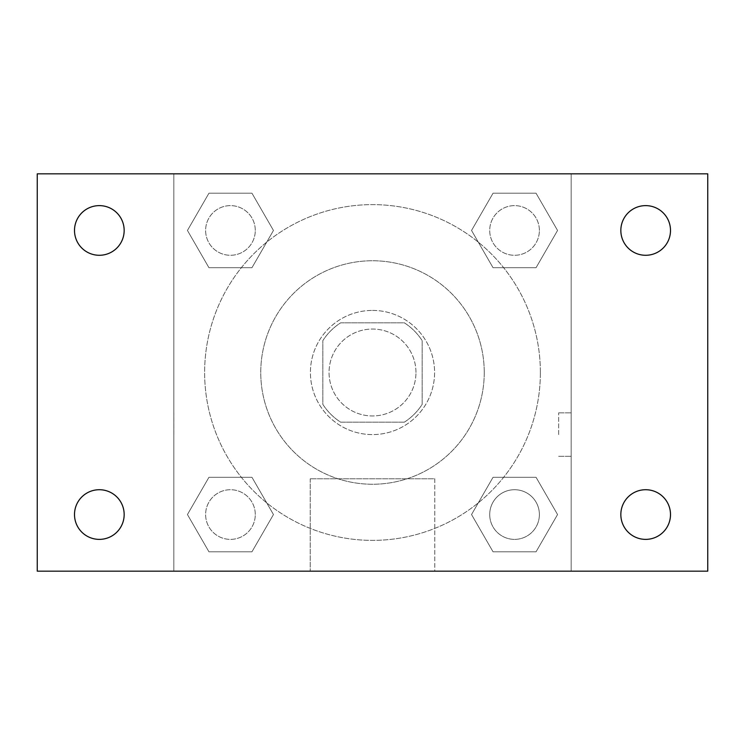 <?xml version="1.0" encoding="UTF-8"?>
<svg xmlns="http://www.w3.org/2000/svg" width="745" height="745" viewBox="0 0 745 745"><rect width="100%" height="100%" fill="white"/><g stroke="black" fill="none" stroke-linecap="round" stroke-linejoin="round"><path stroke-width="0.56" stroke-dasharray="3.73 2.79" d="M415.961 372.5A43.461 43.461 0 0 0 350.774 334.868A43.461 43.461 0 0 0 350.774 410.132A43.461 43.461 0 0 0 415.961 372.5A43.461 43.461 0 0 0 350.774 334.868A43.461 43.461 0 0 0 350.774 410.132A43.461 43.461 0 0 0 415.961 372.5M404.358 422.164L340.642 422.164A59.004 59.004 0 0 1 322.836 404.358L322.836 340.642A59.004 59.004 0 0 1 340.642 322.836L404.358 322.836A59.004 59.004 0 0 1 422.164 340.642L422.164 404.358A59.004 59.004 0 0 1 404.358 422.164L340.642 422.164A59.004 59.004 0 0 1 322.836 404.358L322.836 340.642A59.004 59.004 0 0 1 340.642 322.836L404.358 322.836A59.004 59.004 0 0 1 422.164 340.642L422.164 404.358A59.004 59.004 0 0 1 404.358 422.164M372.5 310.414A62.086 62.086 0 0 1 426.27 403.539A62.086 62.086 0 0 1 318.73 403.539A62.086 62.086 0 0 1 372.5 310.414A62.086 62.086 0 0 0 310.414 372.5A62.086 62.086 0 0 0 372.5 434.586A62.086 62.086 0 0 0 434.586 372.5A62.086 62.086 0 0 0 372.5 310.414M484.25 372.5A111.75 111.75 0 0 0 316.625 275.724A111.75 111.75 0 0 0 316.625 469.276A111.75 111.75 0 0 0 484.25 372.5A111.75 111.75 0 0 0 316.625 275.724A111.75 111.75 0 0 0 316.625 469.276A111.75 111.75 0 0 0 484.25 372.5M187.442 230.456L208.945 193.206L251.959 193.206L273.462 230.456L251.959 267.706L208.945 267.706L187.442 230.456L208.945 193.206L251.959 193.206L273.462 230.456L251.959 267.706L208.945 267.706L187.442 230.456L208.945 193.206L251.959 193.206L273.462 230.456L251.959 267.706L208.945 267.706L187.442 230.456M187.442 514.544L208.945 477.294L251.959 477.294L273.462 514.544L251.959 551.794L208.945 551.794L187.442 514.544L208.945 477.294L251.959 477.294L273.462 514.544L251.959 551.794L208.945 551.794L187.442 514.544L208.945 477.294L251.959 477.294L273.462 514.544L251.959 551.794L208.945 551.794L187.442 514.544M173.836 571.164L173.836 173.836L571.164 173.836L571.164 571.164L173.836 571.164L173.836 173.836L571.164 173.836L571.164 571.164L173.836 571.164L173.836 173.836L571.164 173.836L571.164 571.164L37.25 571.164L37.25 173.836L173.836 173.836L173.836 571.164M471.538 230.456L493.041 193.206L536.055 193.206L557.558 230.456L536.055 267.706L493.041 267.706L471.538 230.456L493.041 193.206L536.055 193.206L557.558 230.456L536.055 267.706L493.041 267.706L471.538 230.456L493.041 193.206L536.055 193.206L557.558 230.456L536.055 267.706L493.041 267.706L471.538 230.456M471.538 514.544L493.041 477.294L536.055 477.294L557.558 514.544L536.055 551.794L493.041 551.794L471.538 514.544L493.041 477.294L536.055 477.294L557.558 514.544L536.055 551.794L493.041 551.794L471.538 514.544L493.041 477.294L536.055 477.294L557.558 514.544L536.055 551.794L493.041 551.794L471.538 514.544M394.226 173.836L350.774 173.855L394.226 173.836M540.376 372.5A167.876 167.876 0 0 0 288.566 227.113A167.876 167.876 0 0 0 288.566 517.887A167.876 167.876 0 0 0 540.376 372.5A167.876 167.876 0 0 0 288.566 227.113A167.876 167.876 0 0 0 288.566 517.887A167.876 167.876 0 0 0 540.376 372.5M255.284 514.544A24.836 24.836 0 0 0 218.034 493.041A24.836 24.836 0 0 0 218.034 536.055A24.836 24.836 0 0 0 255.284 514.544A24.836 24.836 0 0 0 218.034 493.041A24.836 24.836 0 0 0 218.034 536.055A24.836 24.836 0 0 0 255.284 514.544A24.836 24.836 0 0 0 218.034 493.041A24.836 24.836 0 0 0 218.034 536.055A24.836 24.836 0 0 0 255.284 514.544A24.836 24.836 0 0 0 218.034 493.041A24.836 24.836 0 0 0 218.034 536.055A24.836 24.836 0 0 0 255.284 514.544M255.284 230.456A24.836 24.836 0 0 0 218.034 208.945A24.836 24.836 0 0 0 218.034 251.959A24.836 24.836 0 0 0 255.284 230.456A24.836 24.836 0 0 0 218.034 208.945A24.836 24.836 0 0 0 218.034 251.959A24.836 24.836 0 0 0 255.284 230.456A24.836 24.836 0 0 0 218.034 208.945A24.836 24.836 0 0 0 218.034 251.959A24.836 24.836 0 0 0 255.284 230.456A24.836 24.836 0 0 0 218.034 208.945A24.836 24.836 0 0 0 218.034 251.959A24.836 24.836 0 0 0 255.284 230.456M539.38 230.456A24.836 24.836 0 0 0 502.13 208.945A24.836 24.836 0 0 0 502.13 251.959A24.836 24.836 0 0 0 539.38 230.456A24.836 24.836 0 0 0 502.13 208.945A24.836 24.836 0 0 0 502.13 251.959A24.836 24.836 0 0 0 539.38 230.456A24.836 24.836 0 0 0 502.13 208.945A24.836 24.836 0 0 0 502.13 251.959A24.836 24.836 0 0 0 539.38 230.456A24.836 24.836 0 0 0 502.13 208.945A24.836 24.836 0 0 0 502.13 251.959A24.836 24.836 0 0 0 539.38 230.456M489.716 514.544A24.836 24.836 0 0 1 526.966 493.041A24.836 24.836 0 0 1 526.966 536.055A24.836 24.836 0 0 1 489.716 514.544A24.836 24.836 0 0 1 526.966 493.041A24.836 24.836 0 0 1 526.966 536.055A24.836 24.836 0 0 1 489.716 514.544M434.782 571.164L310.218 571.164L434.782 571.164L310.218 571.164L434.782 571.164L434.782 478.784L310.218 478.784L434.782 478.784L310.218 478.784L434.782 478.784L434.782 571.164M173.836 434.586L173.836 412.851L173.836 434.586M571.164 434.586L571.164 412.851L571.164 434.586M558.648 434.586L558.648 412.851L558.648 434.586M173.855 434.586L173.855 412.851L173.855 434.586M571.164 173.836L707.75 173.836L707.75 571.164L571.164 571.164L571.164 173.836M99.336 255.284A24.836 24.836 0 0 0 120.839 218.034A24.836 24.836 0 0 0 77.825 218.034A24.836 24.836 0 0 0 99.336 255.284M99.336 539.38A24.836 24.836 0 0 0 120.839 502.13A24.836 24.836 0 0 0 77.825 502.13A24.836 24.836 0 0 0 99.336 539.38M645.664 255.284A24.836 24.836 0 0 0 667.175 218.034A24.836 24.836 0 0 0 624.161 218.034A24.836 24.836 0 0 0 645.664 255.284M645.664 539.38A24.836 24.836 0 0 0 667.175 502.13A24.836 24.836 0 0 0 624.161 502.13A24.836 24.836 0 0 0 645.664 539.38M539.38 514.544A24.836 24.836 0 0 0 502.13 493.041A24.836 24.836 0 0 0 502.13 536.055A24.836 24.836 0 0 0 539.38 514.544A24.836 24.836 0 0 0 502.13 493.041A24.836 24.836 0 0 0 502.13 536.055A24.836 24.836 0 0 0 539.38 514.544M558.648 456.312L571.164 456.312L558.648 456.312M558.648 412.851L571.164 412.851L558.648 412.851M310.218 478.784L310.218 571.164L310.218 478.784"/><path stroke-width="1.12" d="M37.25 173.836L707.75 173.836L707.75 571.164L37.25 571.164L37.25 173.836M99.336 489.716A24.836 24.836 0 0 1 124.164 514.544A24.836 24.836 0 0 1 99.336 539.38A24.836 24.836 0 0 1 74.5 514.544A24.836 24.836 0 0 1 99.336 489.716M645.664 489.716A24.836 24.836 0 0 1 670.5 514.544A24.836 24.836 0 0 1 645.664 539.38A24.836 24.836 0 0 1 620.836 514.544A24.836 24.836 0 0 1 645.664 489.716M645.664 205.62A24.836 24.836 0 0 1 670.5 230.456A24.836 24.836 0 0 1 645.664 255.284A24.836 24.836 0 0 1 620.836 230.456A24.836 24.836 0 0 1 645.664 205.62M99.336 205.62A24.836 24.836 0 0 1 124.164 230.456A24.836 24.836 0 0 1 99.336 255.284A24.836 24.836 0 0 1 74.5 230.456A24.836 24.836 0 0 1 99.336 205.62"/></g></svg>
